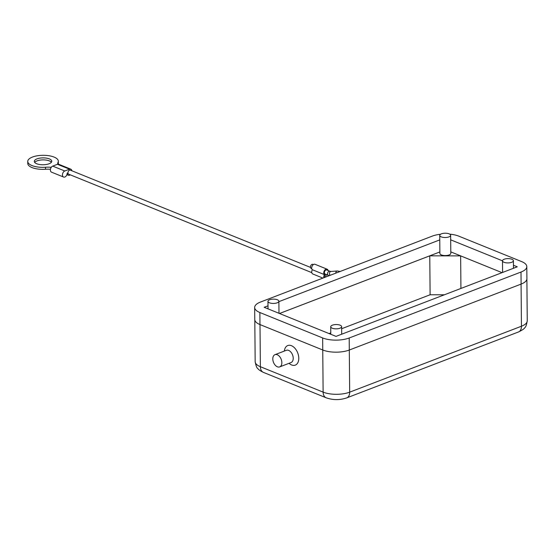 <?xml version="1.0" encoding="UTF-8"?>
<svg xmlns="http://www.w3.org/2000/svg" width="555" height="555" viewBox="0 0 555 555"><rect width="100%" height="100%" fill="white"/><g stroke="black" fill="none" stroke-linecap="round" stroke-linejoin="round"><path stroke-width="0.83" d="M277.278 354.763A6.549 4.142 -111 0 0 274.982 354.666A6.549 4.142 -111 0 0 272.977 360.604A6.549 4.142 -111 0 0 277.382 366.806A6.549 4.142 -111 0 0 279.678 366.904A6.549 4.142 -111 0 0 281.676 360.965A6.549 4.142 -111 0 0 277.278 354.763M279.678 366.904L291.042 362.54A6.549 4.142 -111 0 0 293.047 356.601A6.549 4.142 -111 0 0 288.642 350.399A6.549 4.142 -111 0 0 286.345 350.309L274.982 354.666M284.354 351.072A10.483 6.632 69 0 1 291.451 345.696A10.483 6.632 69 0 1 298.777 358.266A10.483 6.632 69 0 1 291.618 364.968A10.483 6.632 69 0 1 289.051 363.303M449.772 234.154A18.78 7.395 179.5 0 1 458.818 236.159L521.603 261.578A18.78 7.395 179.5 0 1 526.806 266.629A18.78 7.395 179.5 0 1 526.806 266.823A18.78 7.395 179.5 0 1 520.999 272.047L349.199 337.988A18.78 7.395 179.5 0 1 335.803 340.132A18.78 7.395 179.5 0 1 322.649 337.946L259.865 312.521A18.78 7.395 179.5 0 1 254.662 307.47A18.78 7.395 179.5 0 1 254.669 307.276A18.78 7.395 179.5 0 1 260.468 302.052L432.269 236.118A18.78 7.395 179.5 0 1 440.594 234.238M254.773 319.319A18.78 7.395 -0.5 0 0 254.766 319.513A18.78 7.395 -0.5 0 0 259.969 324.564L259.865 312.521M520.999 272.047L521.11 284.091A18.78 7.395 -0.5 0 0 526.91 278.867A18.78 7.395 -0.5 0 0 526.91 278.672L526.806 266.629M322.649 337.946L322.753 349.983A18.78 7.395 -0.5 0 0 335.907 352.175A18.78 7.395 -0.5 0 0 349.303 350.025L349.199 337.988M340.125 325.181A5.46 2.151 179.5 0 1 341.637 326.652A5.46 2.151 179.5 0 1 338.217 328.678A5.46 2.151 179.5 0 1 332.23 328.213A5.46 2.151 179.5 0 1 330.718 326.749A5.46 2.151 179.5 0 1 334.138 324.717A5.46 2.151 179.5 0 1 340.125 325.181M269.473 302.801A5.46 2.151 -0.5 0 0 275.46 303.266A5.46 2.151 -0.5 0 0 278.881 301.24A5.46 2.151 -0.5 0 0 277.368 299.769A5.46 2.151 -0.5 0 0 271.381 299.305A5.46 2.151 -0.5 0 0 267.961 301.337A5.46 2.151 -0.5 0 0 269.473 302.801M511.89 259.254A5.46 2.151 -0.5 0 0 505.903 258.79A5.46 2.151 -0.5 0 0 502.483 260.822A5.46 2.151 -0.5 0 0 503.995 262.286A5.46 2.151 -0.5 0 0 509.983 262.751A5.46 2.151 -0.5 0 0 513.403 260.725A5.46 2.151 -0.5 0 0 511.89 259.254M450.646 235.313L450.806 253.378A5.46 2.151 179.5 0 1 447.385 255.404A5.46 2.151 179.5 0 1 441.398 254.939A5.46 2.151 179.5 0 1 439.886 253.469L439.733 235.41A5.46 2.151 179.5 0 1 443.147 233.377A5.46 2.151 179.5 0 1 449.141 233.842A5.46 2.151 179.5 0 1 450.646 235.313A5.46 2.151 179.5 0 1 447.233 237.339A5.46 2.151 179.5 0 1 441.246 236.874A5.46 2.151 179.5 0 1 439.733 235.41M326.791 270.001A2.185 1.457 112 0 0 325.188 270.562A2.185 1.457 112 0 0 324.391 272.63A2.185 1.457 112 0 0 325.147 274.045L328.255 275.308A2.185 1.457 112 0 1 327.499 273.886A2.185 1.457 112 0 1 329.059 271.277A2.185 1.457 112 0 1 329.892 271.256L326.791 270.001M325.612 274.232A2.185 1.457 112 0 0 324.425 276.647A2.185 1.457 112 0 0 324.585 277.445M51.247 167.339A13.105 5.162 -0.5 0 0 45.503 167.249A15.283 6.022 179.5 0 1 27.75 161.456A15.283 6.022 179.5 0 1 40.564 155.4A15.283 6.022 179.5 0 1 58.324 161.186A15.283 6.022 179.5 0 1 57.991 162.455A13.105 5.162 -0.5 0 0 57.713 163.538A13.105 5.162 -0.5 0 0 57.824 164.19M58.15 164.162A15.283 6.022 -0.5 0 0 58.337 163.198L58.324 161.186M49.069 163.767A8.734 3.441 179.5 0 1 39.613 164.516A8.734 3.441 179.5 0 1 34.299 161.401A8.734 3.441 179.5 0 1 36.998 158.876A8.734 3.441 179.5 0 1 46.453 158.133A8.734 3.441 179.5 0 1 51.768 161.248A8.734 3.441 179.5 0 1 49.069 163.767M51.4 162.254A8.734 3.441 -0.5 0 0 37.018 160.888A8.734 3.441 -0.5 0 0 34.688 162.4M70.242 174.825A3.274 2.185 -68 0 1 68.32 175.227A3.274 2.185 -68 0 1 67.183 173.098A3.274 2.185 -68 0 1 65.99 176.199A3.274 2.185 -68 0 1 63.582 177.045A3.274 2.185 -68 0 1 62.444 174.915A3.274 2.185 -68 0 1 64.789 170.995L69.521 169.178A3.274 2.185 -68 0 1 70.776 169.157A3.274 2.185 -68 0 1 71.879 170.78M70.776 169.157L58.712 164.266A3.274 2.185 112 0 0 57.456 164.294L52.718 166.112A3.274 2.185 112 0 0 50.38 170.031A3.274 2.185 112 0 0 51.518 172.161L63.582 177.045M313.395 264.575L312.847 264.353A2.185 1.457 112 0 0 311.244 264.915A2.185 1.457 112 0 0 310.453 266.983A2.185 1.457 112 0 0 311.209 268.405L311.757 268.627M310.488 267.399L70.367 170.17A2.185 1.457 112 0 0 68.771 170.732A2.185 1.457 112 0 0 67.974 172.799A2.185 1.457 112 0 0 68.73 174.214L311.792 272.637M327.117 269.189L315.046 264.305A3.059 2.04 112 0 0 312.805 265.089A3.059 2.04 112 0 0 311.688 267.982A3.059 2.04 112 0 0 312.368 269.737L324.439 274.621A3.059 2.04 -68 0 1 323.759 272.873A3.059 2.04 -68 0 1 324.876 269.98A3.059 2.04 -68 0 1 327.117 269.189A3.059 2.04 -68 0 1 328.109 270.535M312.368 269.737A3.059 2.04 112 0 0 311.723 271.999A3.059 2.04 112 0 0 312.784 273.983L322.92 278.09M323.905 277.708A3.059 2.04 -68 0 1 323.794 276.883A3.059 2.04 -68 0 1 324.439 274.621M27.75 161.456L27.771 163.461A15.283 6.022 -0.5 0 0 45.524 169.254A13.105 5.162 179.5 0 1 50.443 169.268M280.081 313.735L280.102 313.277L429.771 255.834L460.643 255.883L502.06 272.651L450.792 251.88M460.643 255.883L460.927 288.44M444.382 294.788L430.111 294.767L341.651 328.72M429.771 255.834L430.111 294.767M330.773 332.896L329.046 333.562M280.102 313.277L280.108 313.741M513.444 265.248L517.288 266.809L336.018 336.385L264.18 307.297L268.003 305.826M278.881 301.649L439.768 239.899M450.688 239.836L502.483 260.815L502.587 272.45M521.11 284.091L349.303 350.025L349.678 392.163A18.78 7.395 179.5 0 1 336.274 394.307A18.78 7.395 179.5 0 1 323.121 392.121L260.371 366.709A18.78 7.395 179.5 0 1 255.168 361.659C255.931 365.787 256.826 368.09 257.839 368.569C258.359 369.533 260.212 370.802 263.403 372.384A8.734 5.821 -68 0 1 262.265 371.677A8.734 5.821 -68 0 1 260.371 366.709L260.004 324.571M439.872 251.942L279.498 313.499M263.403 372.384L326.16 397.796A8.734 5.821 -68 0 1 325.022 397.089A8.734 5.821 -68 0 1 323.121 392.121L322.753 349.983L259.969 324.564M325.549 277.077A2.185 1.457 -68 0 1 326.728 274.69M340.326 271.485L337.301 270.979L330.953 271.457A2.185 1.658 85.7 0 0 330.593 271.541A2.185 1.658 85.7 0 0 329.545 274.239A2.185 1.658 85.7 0 0 330.121 275.322M337.301 270.979A2.185 1.658 85.7 0 0 336.934 271.062A2.185 1.658 85.7 0 0 335.803 273.143M521.076 284.098L521.443 326.236A8.734 5.529 69 0 1 519.73 331.196A8.734 5.529 69 0 1 518.543 331.945C522.31 330.086 524.371 328.692 524.718 327.748C525.724 327.242 526.563 324.932 527.25 320.818A18.78 7.395 179.5 0 1 527.243 321.012A18.78 7.395 179.5 0 1 521.443 326.236L349.678 392.163A8.734 5.529 -111 0 1 347.957 397.123A8.734 5.529 -111 0 1 346.771 397.873L518.543 331.945M57.991 162.455L58.004 164.162M52.718 166.112L64.789 170.995M57.456 164.294L69.521 169.178M45.503 167.249L45.524 169.254M329.288 275.641L328.255 275.308M254.766 319.513L254.662 307.47M341.7 334.2L341.637 326.652M278.985 313.291L278.881 301.24M66.905 174.652L68.32 175.227M329.892 271.256L330.953 271.457M346.771 397.873C339.84 400.21 332.972 400.183 326.16 397.796M526.889 279.096L527.25 320.818M513.403 260.725L513.472 268.273M267.961 301.337L268.03 308.851M330.78 334.263L330.718 326.749M254.8 319.937L255.168 361.659"/></g></svg>
